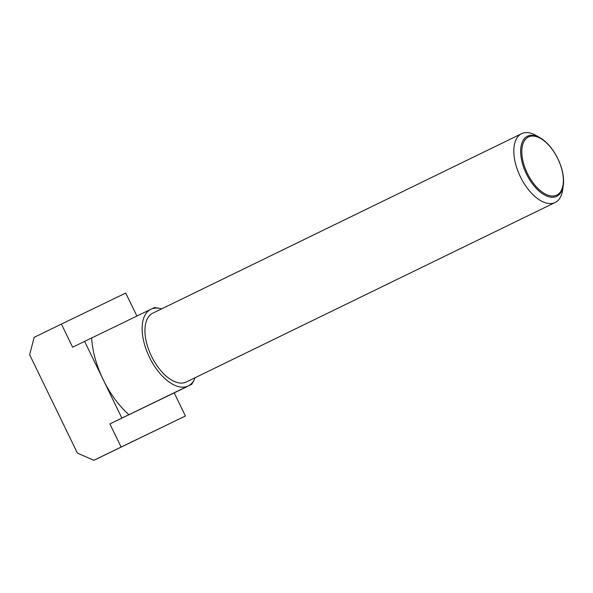<?xml version="1.0" encoding="UTF-8"?>
<svg xmlns="http://www.w3.org/2000/svg" width="593" height="593" viewBox="0 0 593 593"><rect width="100%" height="100%" fill="white"/><g stroke="black" fill="none" stroke-linecap="round" stroke-linejoin="round"><path stroke-width="0.89" d="M540.186 137.835L536.183 135.523A38.271 19.999 64 0 0 521.684 133.647A38.271 19.999 64 0 0 521.655 133.662A38.271 19.999 64 0 0 520.402 176.803A38.271 19.999 64 0 0 555.115 202.509A38.271 19.999 64 0 0 555.152 202.495A38.271 19.999 64 0 0 562.653 189.908L563.298 185.335A33.423 17.464 -116 0 1 556.716 196.335A33.423 17.464 -116 0 1 526.391 173.86A33.423 17.464 -116 0 1 527.518 136.205A33.423 17.464 -116 0 1 540.186 137.835A33.423 17.464 -116 0 1 563.298 185.335M152.809 313.178A38.271 19.999 64 0 0 152.779 313.193A38.271 19.999 64 0 0 151.534 356.334A38.271 19.999 64 0 0 186.246 382.04A38.271 19.999 64 0 0 186.276 382.025A38.271 19.999 64 0 0 186.306 382.011M528.459 136.939A32.356 16.908 64 0 0 527.37 173.386A32.356 16.908 64 0 0 556.723 195.141A32.356 16.908 64 0 0 557.813 158.694A32.356 16.908 64 0 0 528.459 136.939M121.869 418.102L128.903 414.707A68.343 35.706 -116 0 1 103.241 379.735A68.343 35.706 -116 0 1 91.648 337.98L84.614 341.375L121.869 418.102L109.883 423.936L121.113 447.048L93.864 460.309L77.416 453.119L29.65 354.747L34.157 337.35L61.405 324.089L72.628 347.209L84.614 341.375M195.112 377.719A42.644 22.282 -116 0 1 194.074 380.024A42.644 22.282 -116 0 1 188.159 385.976A42.644 22.282 -116 0 1 149.458 357.297A42.644 22.282 -116 0 1 150.896 309.249A42.644 22.282 -116 0 1 159.161 308.293A42.644 22.282 -116 0 1 161.615 308.894M159.161 308.293L154.573 307.493L91.648 337.98M128.903 414.707L191.828 384.212L194.074 380.024M188.159 385.976L186.172 387.014M93.864 460.309L185.431 416.012L174.209 392.892L186.195 387.059M121.113 447.048L185.431 416.012M109.883 423.936L174.209 392.892M136.887 316.032L125.723 293.053L61.405 324.089M555.152 202.495L186.276 382.025M521.655 133.662L152.779 313.193"/></g></svg>
